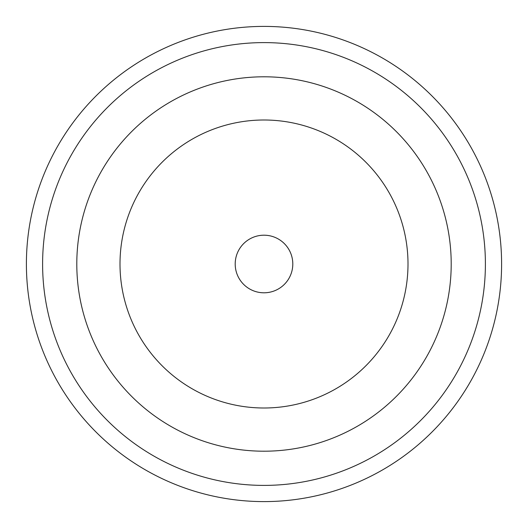 <?xml version="1.0" encoding="UTF-8"?>
<svg xmlns="http://www.w3.org/2000/svg" width="528" height="528" viewBox="0 0 528 528"><rect width="100%" height="100%" fill="white"/><g stroke="black" fill="none" stroke-linecap="round" stroke-linejoin="round"><path stroke-width="0.79" d="M264 451.202A187.202 187.202 0 0 1 101.878 170.399A187.202 187.202 0 0 1 426.122 170.399A187.202 187.202 0 0 1 264 451.202M264 42.603A221.397 221.397 0 0 1 485.397 264A221.397 221.397 0 0 1 264 485.397A221.397 221.397 0 0 1 42.603 264A221.397 221.397 0 0 1 264 42.603M264 501.6A237.6 237.6 0 0 1 26.4 264A237.6 237.6 0 0 1 264 26.4A237.6 237.6 0 0 1 501.6 264A237.6 237.6 0 0 1 264 501.6M76.798 264A187.202 187.202 0 0 0 357.601 426.122A187.202 187.202 0 0 0 357.601 101.878A187.202 187.202 0 0 0 76.798 264M120.001 264A143.999 143.999 0 0 0 335.999 388.707A143.999 143.999 0 0 0 335.999 139.293A143.999 143.999 0 0 0 120.001 264M235.198 264A28.802 28.802 0 0 0 278.401 288.941A28.802 28.802 0 0 0 278.401 239.059A28.802 28.802 0 0 0 235.198 264"/></g></svg>
